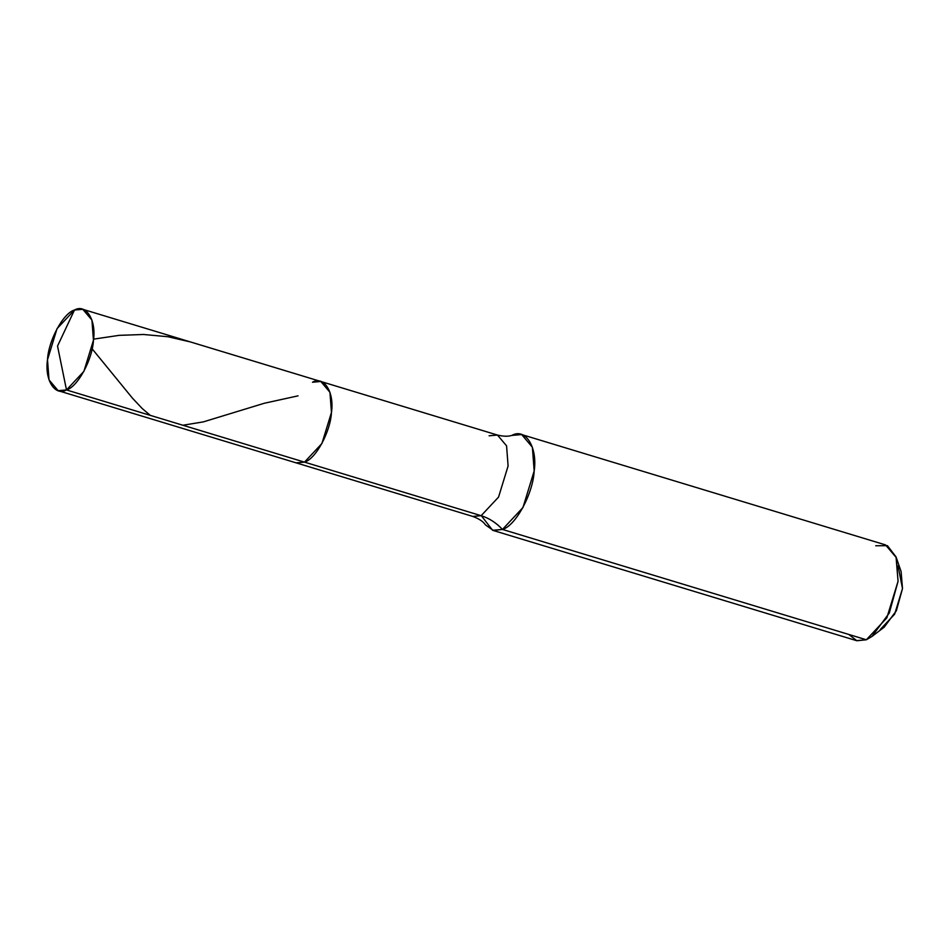 <?xml version="1.0" encoding="UTF-8"?>
<svg xmlns="http://www.w3.org/2000/svg" width="950" height="950" viewBox="0 0 950 950"><rect width="100%" height="100%" fill="white"/><g stroke="black" fill="none" stroke-linecap="round" stroke-linejoin="round"><path stroke-width="1.43" d="M289.608 457.615L66.488 389.951L57.534 346.061L74.468 310.032C86.011 303.43 96.449 320.043 93.456 340.242C92.506 359.575 77.674 386.911 66.488 389.951L83.897 371.355L93.456 340.242L91.936 320.091L82.816 309.308L74.468 310.032C63.27 313.072 48.45 340.409 47.5 359.741C44.496 379.941 54.946 396.554 66.488 389.951L57.534 346.061L74.468 310.032L57.047 328.629L47.5 359.741L49.02 379.881L58.14 390.676L66.488 389.951L304.499 462.128L321.907 443.531L331.467 412.431L329.935 392.279L320.827 381.484L329.935 392.279L331.467 412.431L321.907 443.531L304.499 462.128L296.151 462.864L304.499 462.128C315.685 459.088 330.517 431.763 331.467 412.431C334.459 392.219 324.021 375.606 312.479 382.221C324.021 375.606 334.459 392.219 331.467 412.431C330.517 431.763 315.685 459.088 304.499 462.128L481.139 515.696L498.548 497.099L508.096 465.999L506.576 445.847L497.456 435.053L506.576 445.847L508.096 465.999L498.548 497.099L481.139 515.696L289.608 457.615M512.751 435.064C509.058 436.608 503.951 436.608 497.456 435.053L320.827 381.484L312.479 382.221M511.848 435.421C525.433 427.642 537.712 447.189 534.185 470.951C533.069 493.703 515.624 525.861 502.467 529.435C496.161 522.726 489.06 518.154 481.139 515.696L472.779 516.432L481.139 515.696C489.06 518.154 496.161 522.726 502.467 529.435L522.951 507.549L534.185 470.951L532.392 447.248L521.669 434.554L511.848 435.421M497.456 435.053L489.108 435.789M521.669 434.554L885.543 544.908L896.278 557.602L898.059 581.305L886.825 617.904L866.341 639.778L502.467 529.435L492.634 530.29L481.377 515.767M871.934 636.476L884.201 627.166L896.373 610.731L902.5 588.549L901.087 571.496L896.052 556.938L898.059 581.305L889.307 612.988L871.934 636.476L866.341 639.778L502.467 529.435L493.383 530.492L485.497 524.923C483.289 521.574 479.049 518.747 472.779 516.432L58.14 390.676M875.722 545.775L887.443 545.668L896.052 556.938M898.035 565.962L902.5 588.549L894.639 614.175L880.294 629.482M492.634 530.29L856.52 640.644L866.341 639.778L856.876 640.751L848.825 634.469M93.551 339.15L119.13 335.35L143.498 334.483L167.877 336.728L190.333 341.917M92.114 348.793L132.477 398.192L142.298 408.607L150.278 415.352M182.887 425.244L203.336 421.883L264.278 403.263L298.027 395.853M320.827 381.484L82.816 309.308"/></g></svg>
